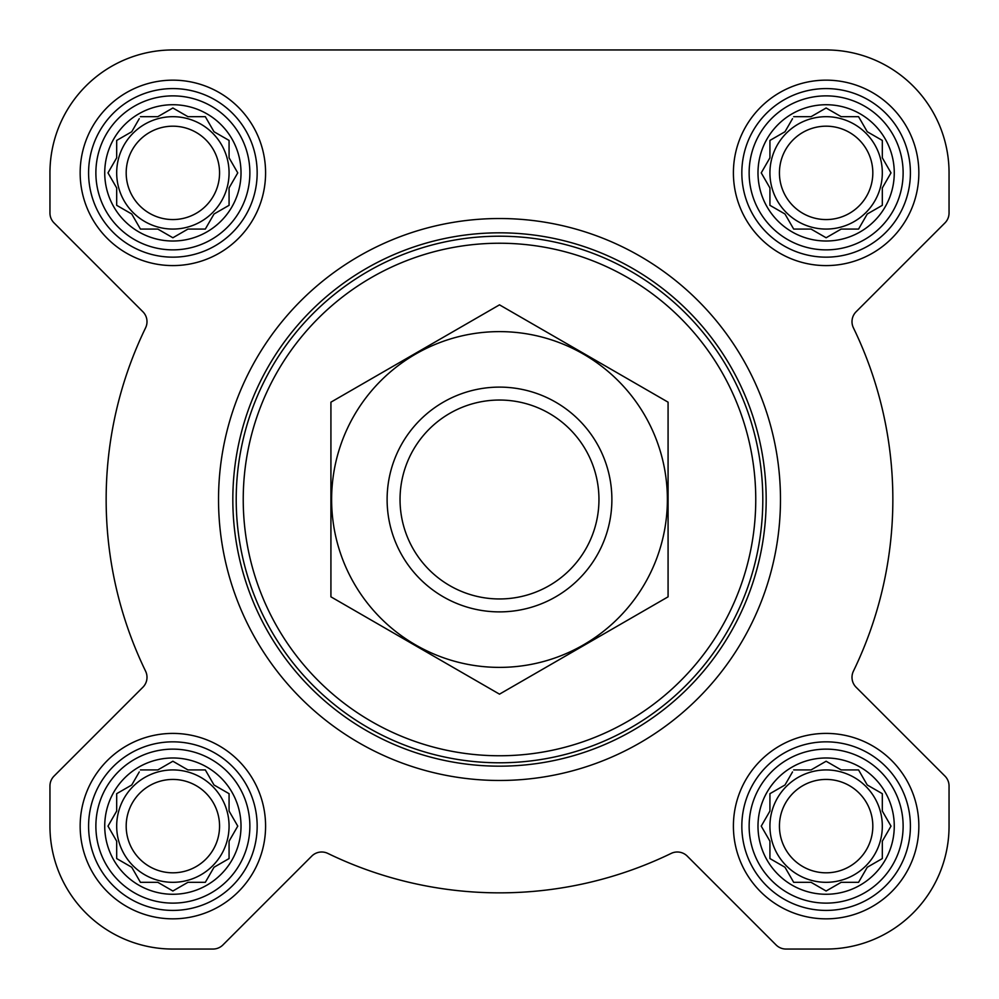 <?xml version="1.0" encoding="UTF-8"?>
<svg xmlns="http://www.w3.org/2000/svg" width="999" height="999" viewBox="0 0 999 999"><rect width="100%" height="100%" fill="white"/><g stroke="black" fill="none" stroke-linecap="round" stroke-linejoin="round"><path stroke-width="1.5" d="M793.681 769.929L811.063 769.929L826.123 761.238L841.183 769.929L858.566 769.929L867.257 784.989L882.317 793.681L882.317 811.063L891.008 826.123L882.317 841.183L882.317 858.566L867.257 867.257L858.566 882.317L841.183 882.317L826.123 891.008L811.063 882.317L793.681 882.317L784.989 867.257L769.929 858.566L769.929 841.183L761.238 826.123L769.929 811.063L769.929 793.681L784.989 784.989L792.532 771.927M757.991 826.123A68.132 68.132 0 0 1 860.189 767.12A68.132 68.132 0 0 1 860.189 885.139A68.132 68.132 0 0 1 757.991 826.123M140.434 769.929L157.817 769.929L172.877 761.238L187.937 769.929L205.319 769.929L214.011 784.989L229.071 793.681L229.071 811.063L237.762 826.123L229.071 841.183L229.071 858.566L214.011 867.257L205.319 882.317L187.937 882.317L172.877 891.008L157.817 882.317L140.434 882.317L131.743 867.257L116.683 858.566L116.683 841.183L107.992 826.123L116.683 811.063L116.683 793.681L131.743 784.989L139.273 771.927M104.733 826.123A68.132 68.132 0 0 1 206.943 767.12A68.132 68.132 0 0 1 206.943 885.139A68.132 68.132 0 0 1 104.733 826.123M140.434 116.683L157.817 116.683L172.877 107.992L187.937 116.683L205.319 116.683L214.011 131.743L229.071 140.434L229.071 157.817L237.762 172.877L229.071 187.937L229.071 205.319L214.011 214.011L205.319 229.071L187.937 229.071L172.877 237.762L157.817 229.071L140.434 229.071L131.743 214.011L116.683 205.319L116.683 187.937L107.992 172.877L116.683 157.817L116.683 140.434L131.743 131.743L139.273 118.681M104.733 172.877A68.132 68.132 0 0 1 206.943 113.861A68.132 68.132 0 0 1 206.943 231.88A68.132 68.132 0 0 1 104.733 172.877M793.681 116.683L811.063 116.683L826.123 107.992L841.183 116.683L858.566 116.683L867.257 131.743L882.317 140.434L882.317 157.817L891.008 172.877L882.317 187.937L882.317 205.319L867.257 214.011L858.566 229.071L841.183 229.071L826.123 237.762L811.063 229.071L793.681 229.071L784.989 214.011L769.929 205.319L769.929 187.937L761.238 172.877L769.929 157.817L769.929 140.434L784.989 131.743L792.532 118.681M757.991 172.877A68.132 68.132 0 0 1 860.189 113.861A68.132 68.132 0 0 1 860.189 231.88A68.132 68.132 0 0 1 757.991 172.877M49.95 172.877L49.95 212.999A14.048 14.048 0 0 0 54.071 222.939L142.882 311.75A14.048 14.048 0 0 1 145.592 327.822A393.356 393.356 0 0 0 145.592 671.178A14.048 14.048 0 0 1 142.882 687.25L54.071 776.061A14.048 14.048 0 0 0 49.95 786.001L49.95 826.123A122.927 122.927 0 0 0 172.877 949.05L212.999 949.05A14.048 14.048 0 0 0 222.939 944.929L311.75 856.118A14.048 14.048 0 0 1 327.822 853.408A393.356 393.356 0 0 0 671.178 853.408A14.048 14.048 0 0 1 687.25 856.118L776.061 944.929A14.048 14.048 0 0 0 786.001 949.05L826.123 949.05A122.927 122.927 0 0 0 949.05 826.123L949.05 786.001A14.048 14.048 0 0 0 944.929 776.061L856.118 687.25A14.048 14.048 0 0 1 853.408 671.178A393.356 393.356 0 0 0 853.408 327.822A14.048 14.048 0 0 1 856.118 311.75L944.929 222.939A14.048 14.048 0 0 0 949.05 212.999L949.05 172.877A122.927 122.927 0 0 0 826.123 49.95L172.877 49.95A122.927 122.927 0 0 0 49.95 172.877L49.95 212.999M80.157 172.877A92.72 92.72 0 0 1 219.231 92.582A92.72 92.72 0 0 1 219.231 253.172A92.72 92.72 0 0 1 80.157 172.877M80.157 826.123A92.72 92.72 0 0 1 219.231 745.828A92.72 92.72 0 0 1 219.231 906.418A92.72 92.72 0 0 1 80.157 826.123M733.403 826.123A92.72 92.72 0 0 1 872.489 745.828A92.72 92.72 0 0 1 872.489 906.418A92.72 92.72 0 0 1 733.403 826.123M733.403 172.877A92.72 92.72 0 0 1 872.489 92.582A92.72 92.72 0 0 1 872.489 253.172A92.72 92.72 0 0 1 733.403 172.877M145.592 327.822A14.048 14.048 0 0 0 142.882 311.75M142.882 687.25L54.071 776.061M49.95 786.001L49.95 826.123M172.877 949.05L212.999 949.05M671.178 853.408A393.356 393.356 0 0 1 327.822 853.408A14.048 14.048 0 0 0 311.75 856.118M687.25 856.118L776.061 944.929M786.001 949.05L826.123 949.05M949.05 826.123L949.05 786.001M856.118 311.75L944.929 222.939M949.05 212.999L949.05 172.877M826.123 49.95L669.18 49.95M484.353 49.95L415.209 49.95M291.583 49.95L172.877 49.95M243.232 499.5A256.268 256.268 0 0 1 627.634 277.572A256.268 256.268 0 0 1 627.634 721.428A256.268 256.268 0 0 1 243.232 499.5M236.214 499.5A263.286 263.286 0 0 1 631.143 271.478A263.286 263.286 0 0 1 631.143 727.522A263.286 263.286 0 0 1 236.214 499.5M232.829 499.5A266.671 266.671 0 0 1 632.842 268.556A266.671 266.671 0 0 1 632.842 730.444A266.671 266.671 0 0 1 232.829 499.5M218.531 499.5A280.969 280.969 0 0 1 639.984 256.169A280.969 280.969 0 0 1 639.984 742.831A280.969 280.969 0 0 1 218.531 499.5M749.138 172.877A76.985 76.985 0 0 1 864.622 106.194A76.985 76.985 0 0 1 864.622 239.548A76.985 76.985 0 0 1 749.138 172.877M741.832 172.877A84.291 84.291 0 0 1 868.268 99.875A84.291 84.291 0 0 1 868.268 245.866A84.291 84.291 0 0 1 741.832 172.877M95.879 172.877A76.985 76.985 0 0 1 211.363 106.194A76.985 76.985 0 0 1 211.363 239.548A76.985 76.985 0 0 1 95.879 172.877M88.586 172.877A84.291 84.291 0 0 1 215.022 99.875A84.291 84.291 0 0 1 215.022 245.866A84.291 84.291 0 0 1 88.586 172.877M95.879 826.123A76.985 76.985 0 0 1 211.363 759.452A76.985 76.985 0 0 1 211.363 892.806A76.985 76.985 0 0 1 95.879 826.123M88.586 826.123A84.291 84.291 0 0 1 215.022 753.134A84.291 84.291 0 0 1 215.022 899.125A84.291 84.291 0 0 1 88.586 826.123M749.138 826.123A76.985 76.985 0 0 1 864.622 759.452A76.985 76.985 0 0 1 864.622 892.806A76.985 76.985 0 0 1 749.138 826.123M741.832 826.123A84.291 84.291 0 0 1 868.268 753.134A84.291 84.291 0 0 1 868.268 899.125A84.291 84.291 0 0 1 741.832 826.123M769.929 140.434L769.929 157.817L768.78 159.815M768.78 185.939L769.929 187.937M769.929 205.319L771.927 206.468M792.532 227.073L793.681 229.071L811.063 229.071L813.061 230.22M839.185 230.22L841.183 229.071M858.566 229.071L859.727 227.073M880.319 206.468L882.317 205.319L882.317 187.937M889.859 174.875L891.008 172.877M883.466 159.815L882.317 157.817M882.317 140.434L880.319 139.273M859.727 118.681L858.566 116.683L841.183 116.683L839.185 115.534M813.061 115.534L811.063 116.683M784.989 131.743L782.991 132.892M882.317 172.877A56.194 56.194 0 0 0 826.123 116.683A56.194 56.194 0 0 0 769.929 172.877A56.194 56.194 0 0 0 826.123 229.071A56.194 56.194 0 0 0 882.317 172.877M779.432 172.877A46.691 46.691 0 0 1 849.475 132.442A46.691 46.691 0 0 1 849.475 213.311A46.691 46.691 0 0 1 779.432 172.877M116.683 140.434L116.683 157.817L115.534 159.815M115.534 185.939L116.683 187.937M116.683 205.319L118.681 206.468M139.273 227.073L140.434 229.071L157.817 229.071L159.815 230.22M185.939 230.22L187.937 229.071M205.319 229.071L206.468 227.073M227.073 206.468L229.071 205.319L229.071 187.937M236.613 174.875L237.762 172.877M230.22 159.815L229.071 157.817M229.071 140.434L227.073 139.273M206.468 118.681L205.319 116.683L187.937 116.683L185.939 115.534M159.815 115.534L157.817 116.683M131.743 131.743L129.745 132.892M229.071 172.877A56.194 56.194 0 0 0 172.877 116.683A56.194 56.194 0 0 0 116.683 172.877A56.194 56.194 0 0 0 172.877 229.071A56.194 56.194 0 0 0 229.071 172.877M116.683 793.681L116.683 811.063L115.534 813.061M115.534 839.185L116.683 841.183M116.683 858.566L118.681 859.727M139.273 880.319L140.434 882.317L157.817 882.317L159.815 883.466M185.939 883.466L187.937 882.317M205.319 882.317L206.468 880.319M227.073 859.727L229.071 858.566L229.071 841.183L230.22 839.185M237.762 826.123L236.613 824.125M229.071 793.681L227.073 792.532M206.468 771.927L205.319 769.929L187.937 769.929L185.939 768.78M159.815 768.78L157.817 769.929M131.743 784.989L129.745 786.138M229.071 826.123A56.194 56.194 0 0 0 172.877 769.929A56.194 56.194 0 0 0 116.683 826.123A56.194 56.194 0 0 0 172.877 882.317A56.194 56.194 0 0 0 229.071 826.123M769.929 793.681L769.929 811.063L768.78 813.061M768.78 839.185L769.929 841.183M769.929 858.566L771.927 859.727M792.532 880.319L793.681 882.317L811.063 882.317L813.061 883.466M839.185 883.466L841.183 882.317M858.566 882.317L859.727 880.319M880.319 859.727L882.317 858.566L882.317 841.183L883.466 839.185M891.008 826.123L889.859 824.125M882.317 793.681L880.319 792.532M859.727 771.927L858.566 769.929L841.183 769.929L839.185 768.78M813.061 768.78L811.063 769.929M784.989 784.989L782.991 786.138M882.317 826.123A56.194 56.194 0 0 0 826.123 769.929A56.194 56.194 0 0 0 769.929 826.123A56.194 56.194 0 0 0 826.123 882.317A56.194 56.194 0 0 0 882.317 826.123M126.186 172.877A46.691 46.691 0 0 1 196.216 132.442A46.691 46.691 0 0 1 196.216 213.311A46.691 46.691 0 0 1 126.186 172.877M126.186 826.123A46.691 46.691 0 0 1 196.216 785.689A46.691 46.691 0 0 1 196.216 866.558A46.691 46.691 0 0 1 126.186 826.123M779.432 826.123A46.691 46.691 0 0 1 849.475 785.689A46.691 46.691 0 0 1 849.475 866.558A46.691 46.691 0 0 1 779.432 826.123M400.037 499.5A99.463 99.463 0 0 1 549.225 413.361A99.463 99.463 0 0 1 549.225 585.639A99.463 99.463 0 0 1 400.037 499.5M387.113 499.5A112.388 112.388 0 0 1 555.694 402.172A112.388 112.388 0 0 1 555.694 596.828A112.388 112.388 0 0 1 387.113 499.5M499.5 331.618A167.882 167.882 0 0 1 644.892 583.441A167.882 167.882 0 0 1 354.108 583.441A167.882 167.882 0 0 1 499.5 331.618M668.081 596.828L668.081 402.172L499.5 304.845L330.919 402.172L330.919 596.828L499.5 694.155L668.081 596.828"/></g></svg>
